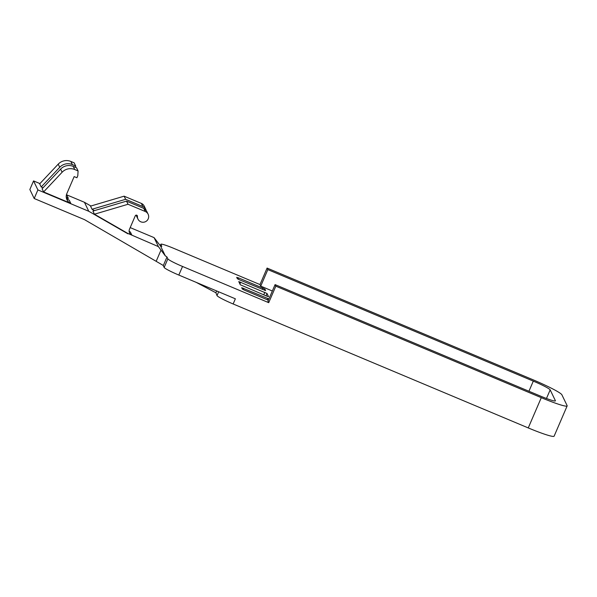 <?xml version="1.0" encoding="UTF-8"?>
<svg xmlns="http://www.w3.org/2000/svg" width="597" height="597" viewBox="0 0 597 597"><rect width="100%" height="100%" fill="white"/><g stroke="black" fill="none" stroke-linecap="round" stroke-linejoin="round"><path stroke-width="0.9" d="M160.242 245.695L160.869 244.248A15.037 1.328 23.3 0 1 173.794 248.374L259.986 284.575L267.09 268.068L532.554 379.573A30.066 2.657 23.3 0 1 561.889 394.789L567.113 405.609A30.066 2.657 -156.7 0 1 567.15 405.915A30.066 2.657 -156.7 0 1 541.292 397.662L528.255 427.922L233.143 303.97A16.537 1.463 23.3 0 1 217.01 295.597L215.905 292.761L196.032 282.284M567.15 405.915L554.12 436.176A30.066 2.657 -156.7 0 1 528.255 427.922M541.292 397.662L275.829 286.164L275.083 284.62L540.546 396.117A17.291 1.53 23.3 0 0 555.411 400.863A17.291 1.53 23.3 0 0 555.389 400.684L550.173 389.863A17.291 1.53 23.3 0 0 533.3 381.117L267.837 269.613L267.09 268.068M216.681 290.963L215.905 292.761M268.366 300.201L244.561 290.202L242.36 289.06L241.703 287.694L268.911 298.94M266.628 296.067L268.568 296.687L267.031 293.478L238.763 281.583L240.3 284.784L266.628 296.067M238.636 277.926L236.696 277.329L237.36 278.695L239.561 279.836L265.628 290.59L264.971 289.202L262.77 288.06L238.636 277.926L238.106 279.165M275.083 284.62L267.971 301.119L268.717 302.664L182.533 266.463A15.037 1.328 23.3 0 1 167.861 258.852L166.981 257.038A7.515 0.664 23.3 0 0 165.324 255.904L160.63 246.18A7.515 0.664 23.3 0 0 161.772 246.292A7.515 0.664 23.3 0 0 161.765 246.218L160.884 244.397A15.037 1.328 23.3 0 1 160.869 244.248M272.336 290.993L260.732 286.12L267.837 269.613M259.986 284.575L260.732 286.12M166.981 257.038L163.28 265.635L164.16 267.449A15.037 1.328 23.3 0 0 178.824 275.06L235.367 298.806L233.143 303.97M275.829 286.164L268.717 302.664M163.28 265.635A7.515 0.664 23.3 0 0 162.414 264.956L84.543 219.659L34.193 198.51L29.85 189.51L33.551 180.913L37.895 189.913L34.193 198.51M136.952 215.308L137.437 216.308A5.634 5.589 154.2 0 0 148.22 218.83A5.634 5.589 154.2 0 0 145.272 211.502L128.034 204.264L126.519 201.129L143.758 208.368L145.272 211.502M148.123 214.211L146.608 211.077L143.758 208.368M128.034 204.264L94.438 214.211L127.713 233.367L131.847 235.099A4.507 4.47 -25.8 0 1 129.489 229.241L135.28 215.801A1.127 1.119 154.2 0 1 137.437 216.308M136.131 215.129A5.634 5.589 154.2 0 0 136.459 215.972L137.974 219.114M146.093 210.204A5.634 5.589 154.2 0 0 142.877 206.547L125.639 199.308L92.042 209.256L90.528 206.122L124.124 196.174L125.639 199.308M145.735 209.256L144.22 206.122A5.634 5.589 154.2 0 0 141.362 203.413L124.124 196.174M131.847 235.099L130.333 231.964A4.507 4.47 -25.8 0 1 129.131 231.211M165.324 255.904L158.414 246.621L127.713 233.367M94.438 214.211L92.923 211.077L126.519 201.129M94.43 210.629L92.042 209.256M160.63 246.18L154.071 237.621L158.414 246.621M154.071 237.621L130.198 227.599M43.603 191.943L70.774 203.361A7.515 7.448 -25.8 0 1 66.842 193.585L74.155 176.6L76.916 177.757L77.804 175.697L78.073 170.936L76.558 167.802L73.237 166.406A11.276 11.171 -25.8 0 0 60.596 169.108L42.088 188.809L43.603 191.943L62.11 172.249A11.276 11.171 -25.8 0 1 74.752 169.541L78.073 170.936M127.93 233.823L88.781 211.286L37.895 189.913M90.908 206.01L84.438 202.286L88.781 211.286M84.438 202.286L66.454 194.734M39.939 183.592L33.551 180.913M70.774 203.361L69.259 200.219A7.515 7.448 -25.8 0 1 66.394 198.092M66.252 197.04A7.515 7.448 -25.8 0 0 68.379 198.405L66.871 195.264A7.515 7.448 -25.8 0 1 66.379 195.04M68.379 198.405L66.297 197.525M43.066 187.771L41.208 186.988L39.693 183.854L58.207 164.153A11.276 11.171 -25.8 0 1 70.849 161.451L74.17 162.847L75.685 165.981L75.603 167.399M41.208 186.988L59.722 167.294A11.276 11.171 -25.8 0 1 72.364 164.585L75.685 165.981M218.651 291.791L217.01 295.597M243.106 289.53L243.636 288.291M267.217 299.716L267.769 298.425M239.919 284.008L240.695 282.202M263.747 294.851L264.829 292.336M266.031 295.813L267.031 293.478M262.217 289.351L262.77 288.06M264.501 290.291L264.971 289.202M550.173 389.863L546.464 398.475M533.3 381.117L528.942 391.244M160.294 245.763L160.884 244.397M164.16 267.449L167.861 258.852M178.824 275.06L182.533 266.463M141.362 203.413L142.877 206.547M161.011 250.061L156.272 261.076M74.752 169.541L73.237 166.406M62.11 172.249L60.596 169.108M59.722 167.294L58.207 164.153M72.364 164.585L70.849 161.451"/></g></svg>
